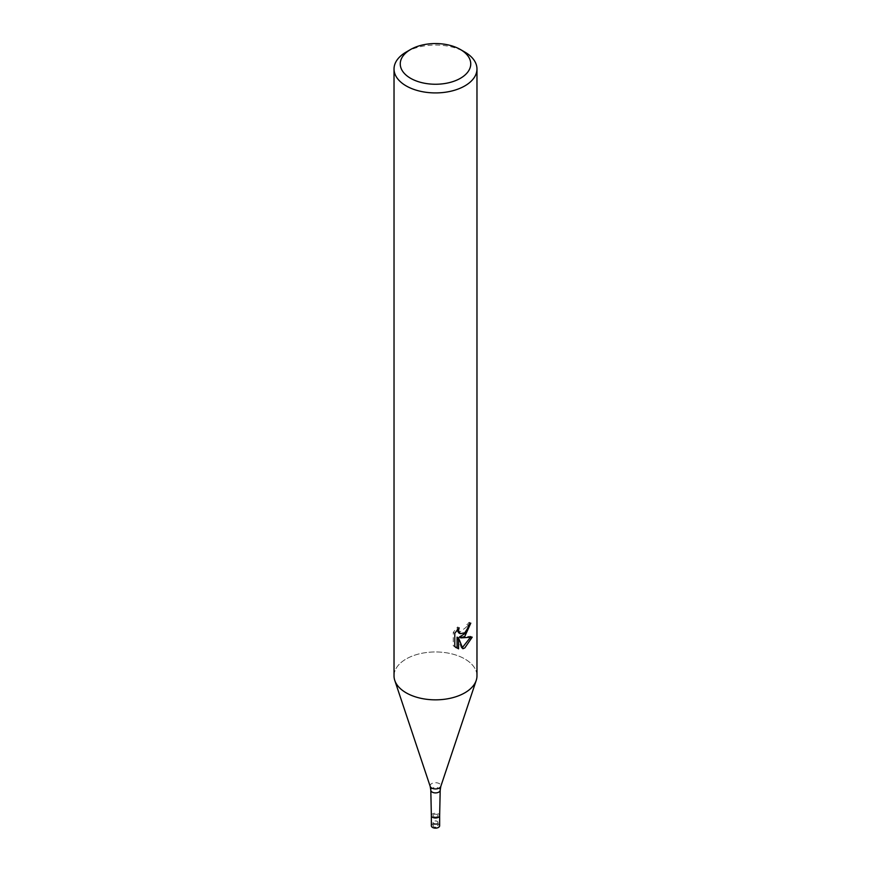 <?xml version="1.0" encoding="UTF-8"?>
<svg xmlns="http://www.w3.org/2000/svg" width="871" height="871" viewBox="0 0 871 871"><rect width="100%" height="100%" fill="white"/><g stroke="black" fill="none" stroke-linecap="round" stroke-linejoin="round"><path stroke-width="0.65" stroke-dasharray="4.36 3.27" d="M437.264 816.617A2.493 1.437 180 0 1 434.553 816.922A2.493 1.437 180 0 1 433.007 815.594A2.493 1.437 180 0 1 433.736 814.581A2.493 1.437 180 0 1 436.447 814.276A2.493 1.437 180 0 1 437.993 815.594A2.493 1.437 180 0 1 437.264 816.617A2.493 1.437 180 0 1 434.553 816.922A2.493 1.437 180 0 1 433.007 815.594A2.493 1.437 180 0 1 433.736 814.581A2.493 1.437 180 0 1 436.447 814.276A2.493 1.437 180 0 1 437.993 815.594A2.493 1.437 180 0 1 437.264 816.617M437.264 823.389A2.493 1.437 180 0 1 434.553 823.694A2.493 1.437 180 0 1 433.007 822.376A2.493 1.437 180 0 1 433.736 821.353A2.493 1.437 180 0 1 436.447 821.048A2.493 1.437 180 0 1 437.993 822.376A2.493 1.437 180 0 1 437.264 823.389M430.807 790.204A4.693 2.711 180 0 1 432.179 788.288A4.693 2.711 180 0 1 437.296 787.7A4.693 2.711 180 0 1 440.193 790.204M431.352 815.626A4.148 2.395 180 0 1 432.571 813.906A4.148 2.395 180 0 1 437.111 813.394A4.148 2.395 180 0 1 439.648 815.626M464.82 692.826A41.47 23.942 180 0 1 423.35 698.792A41.47 23.942 180 0 1 394.781 680.436A41.47 23.942 180 0 1 406.18 658.966A41.47 23.942 180 0 1 451.374 653.773A41.47 23.942 180 0 1 476.97 675.896M394.03 675.896A41.47 23.942 180 0 1 406.18 658.966A41.47 23.942 180 0 1 454.945 654.752A41.47 23.942 180 0 1 476.219 680.436L476.165 680.599M469.11 624.583L469.273 622.275A39.402 22.744 180 0 1 466.78 624.387L466.344 627.164L458.69 632.814M466.78 624.387L468.26 625.247M457.079 630.071L457.656 626.989L453.247 632.357L453.247 645.716L454.782 646.609M453.247 632.357L454.782 633.25M457.656 626.989L459.148 627.849M469.273 622.275L470.786 623.146M470.264 637.583L470.667 636.276L459.376 637.039M453.247 645.716L455.849 647.534M457.079 637.137L461.401 647.882L462.403 647.523M461.401 647.882L462.871 648.732M470.678 636.276L472.213 637.158M406.18 52.053A41.47 23.942 180 0 1 464.82 52.053M433.736 824.739A2.493 1.437 180 0 1 436.447 824.434A2.493 1.437 180 0 1 437.993 825.762A2.493 1.437 180 0 1 437.264 826.775A2.493 1.437 180 0 1 434.553 827.08A2.493 1.437 180 0 1 433.007 825.762A2.493 1.437 180 0 1 433.736 824.739M431.352 815.572A4.148 2.395 180 0 1 432.571 813.906A4.148 2.395 180 0 1 437.068 813.383A4.148 2.395 180 0 1 439.648 815.572M431.352 825.762A4.148 2.395 180 0 1 432.571 824.064A4.148 2.395 180 0 1 437.09 823.541A4.148 2.395 180 0 1 439.648 825.762M430.198 786.415A5.4 3.114 180 0 1 431.689 783.617A5.4 3.114 180 0 1 438.026 783.073A5.4 3.114 180 0 1 440.802 786.415M433.007 822.376L433.007 825.762M456.578 648.013L455.054 647.142M437.993 822.376L437.993 825.762"/><path stroke-width="1.31" d="M430.198 786.415A5.4 3.114 180 0 0 433.921 788.799A5.4 3.114 180 0 0 439.311 788.026A5.4 3.114 180 0 0 440.802 786.415L440.193 790.204A4.693 2.711 180 0 1 440.193 790.237A4.693 2.711 180 0 1 438.821 792.12A4.693 2.711 180 0 1 433.736 792.708A4.693 2.711 180 0 1 430.807 790.237A4.693 2.711 180 0 1 430.807 790.204L430.198 786.415L394.835 680.599M440.193 790.237L439.648 815.626A4.148 2.395 180 0 1 438.429 817.292A4.148 2.395 180 0 1 433.932 817.815A4.148 2.395 180 0 1 431.352 815.626L430.807 790.237M464.82 636.396L460.846 637.888L472.213 637.158L464.82 647.915L462.871 648.732L458.571 638.008L458.571 648.83L454.793 646.598L454.782 633.25L459.148 627.849L458.56 630.495L460.171 633.663L464.82 632.803L467.825 628.024L468.26 625.247A41.47 23.942 0 0 0 470.786 623.146L464.82 636.396M460.421 49.516L464.82 52.053A41.47 23.942 180 0 1 476.97 68.983A41.47 23.942 180 0 1 464.82 85.913A41.47 23.942 180 0 1 419.626 91.096A41.47 23.942 180 0 1 394.03 68.983A41.47 23.942 180 0 1 406.18 52.053L410.579 49.505A35.254 20.349 180 0 1 460.421 49.516A35.254 20.349 180 0 1 460.421 78.292A35.254 20.349 180 0 1 410.579 78.292A35.254 20.349 180 0 1 410.579 49.516A35.254 20.349 180 0 1 410.579 49.505M476.97 68.983L476.97 675.896A41.47 23.942 180 0 1 464.82 692.826A41.47 23.942 180 0 1 419.626 698.019A41.47 23.942 180 0 1 394.03 675.896L394.03 68.983M469.11 624.583L465.854 633.01L459.376 637.039L460.846 637.888M460.171 633.663L458.69 632.814L457.079 630.071M455.849 647.534L457.079 647.959L457.079 637.137L458.571 638.008M462.403 647.523L470.264 637.583M457.079 647.97L458.571 648.83M476.219 680.436A41.47 23.942 180 0 1 464.82 692.826M438.429 817.292A4.148 2.395 180 0 1 433.91 817.815A4.148 2.395 180 0 1 431.352 815.594A4.148 2.395 180 0 1 431.352 815.572L431.352 825.762A4.148 2.395 180 0 0 433.91 827.973A4.148 2.395 180 0 0 438.429 827.45A4.148 2.395 180 0 0 439.648 825.762L439.648 815.594A4.148 2.395 180 0 1 439.648 815.594A4.148 2.395 180 0 1 438.429 817.292M410.579 49.516L406.18 52.053M440.802 786.415L476.165 680.599"/></g></svg>
